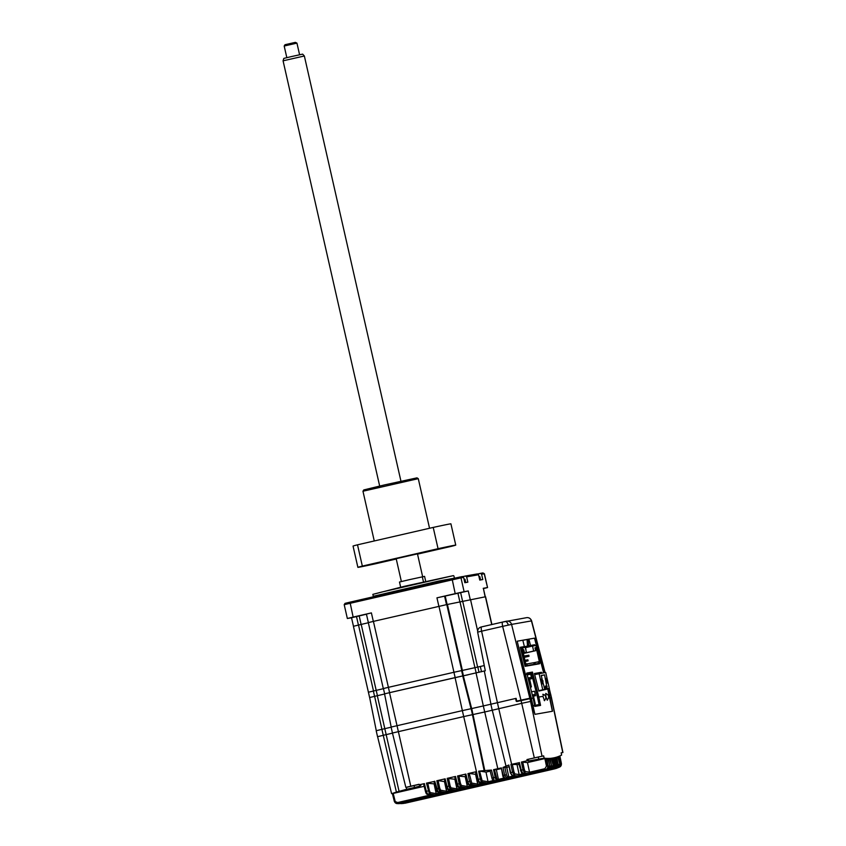 <?xml version="1.0" encoding="UTF-8"?>
<svg xmlns="http://www.w3.org/2000/svg" width="846" height="846" viewBox="0 0 846 846"><rect width="100%" height="100%" fill="white"/><g stroke="black" fill="none" stroke-linecap="round" stroke-linejoin="round"><path stroke-width="1.27" d="M561.162 752.908L562.928 752.506L551.412 697.4M535.624 757.582L540.044 756.62L535.624 757.582M411.59 786.019L416.01 785.056L411.59 786.019M497.86 780.615L496.168 780.477A1.089 1.058 -83.8 0 0 496.983 779.198L494.434 769.553L496.369 769.723L498.431 779.378L497.86 780.615L506.564 778.616L505.009 778.457A1.089 1.058 -82.6 0 1 504.639 778.479L504.639 778.479C503.856 778.489 503.233 777.537 502.757 775.645L501.35 767.904L503.233 775.518L505.009 778.457L506.553 778.045L504.671 775.105L502.757 775.645L501.35 767.904L493.567 769.67L495.206 777.347L491.907 778.024L490.024 770.473L491.441 770.072L484.155 770.6L472.438 714.659M485.995 772.102L488.057 781.767L487.486 783.005L481.311 782.011A1.089 1.058 -75.9 0 0 482.125 780.731L479.587 771.087L485.995 772.102L490.162 771.15M482.125 780.731L488.047 781.704M490.024 770.473L491.907 778.024C492.52 780.065 493.197 781.006 493.937 780.869L493.937 780.869A1.089 1.058 -84.1 0 0 494.276 780.847L496.168 780.477L495.206 777.347L496.052 777.167M481.205 778.701L480.285 778.891L478.667 771.182L484.155 770.6M478.667 771.182L479.587 771.087M487.486 783.005L496.221 780.995L494.276 780.847L491.441 770.072M496.369 769.723L501.022 768.654M493.567 769.67L494.434 769.553M506.564 778.616L504.639 778.479M496.221 780.995L493.937 780.869M481.311 782.011L480.285 778.891L478.233 779.346A3.268 0.719 77.1 0 0 479.576 782.349L481.311 782.011M479.968 772.853L478.995 772.715M475.621 774.492L477.683 784.147L477.102 785.384L470.894 784.348A1.089 1.058 -75.3 0 0 471.719 783.068L469.234 773.424L476.044 774.397M471.719 783.068L477.673 784.083M470.862 781.048L469.583 781.334L467.933 773.604L476.256 771.689L475.473 771.996L477.334 779.568L478.159 779.356L479.576 782.349M467.933 773.604L469.234 773.424M405.847 787.372L419.066 784.274L419.193 784.802A594.23 130.474 77.1 0 0 420.737 785.173C421.509 785.543 419.426 786.304 414.498 787.478L406.725 789.265L406.26 787.393L406.884 787.214L405.847 787.372L392.449 733.027L463.703 716.583L478.233 779.346L476.256 771.689L475.473 771.996L477.334 779.568C477.863 781.461 478.434 782.391 479.058 782.36L479.058 782.36A1.089 1.058 -75.7 0 0 479.545 782.36L485.445 783.407L479.058 782.36A1.089 1.058 -75.7 0 1 478.297 781.556M465.11 774.376L466.96 781.947L467.796 781.746L469.17 784.739L475.452 785.765L468.684 784.739A1.089 1.058 -75.7 0 0 469.17 784.739L470.894 784.348L469.583 781.334L467.796 781.746L465.882 774.069L465.11 774.376L466.009 774.598M469.615 775.232L468.24 775.031M465.247 776.871L467.309 786.526L466.738 787.774L460.52 786.727A1.089 1.058 -75.3 0 0 461.345 785.448L460.488 783.438L459.209 783.713L457.559 775.983L465.702 776.776M457.559 775.983L465.882 774.069M447.185 778.362L454.873 779.261L456.935 788.916L456.364 790.153L450.146 789.117A1.089 1.058 -75.3 0 0 450.971 787.838L450.114 785.818L448.845 786.103L447.185 778.362L455.508 776.459L454.736 776.765L456.597 784.337L457.422 784.126L458.796 787.129L465.078 788.155L458.31 787.118A1.089 1.058 -75.7 0 0 458.796 787.129L460.52 786.727L459.209 783.713L457.422 784.126L455.508 776.459L454.736 776.765M439.74 788.208L438.112 780.583L444.51 781.641L446.561 791.296L445.99 792.543L439.783 791.496A1.089 1.058 -75.3 0 0 440.607 790.217L439.74 788.208L438.471 788.483L436.822 780.752L445.133 778.838L444.362 779.145L446.223 786.717L447.048 786.516L448.422 789.508L454.704 790.534L447.936 789.508A1.089 1.058 -75.7 0 0 448.422 789.508L450.146 789.117L448.845 786.103L447.048 786.516L445.133 778.838L444.362 779.145M440.607 790.217L446.551 791.243M436.822 780.752L438.112 780.583M406.725 789.265L396.393 792.078L383.259 735.311L392.523 733.133M545.829 758.629L546.622 758.376L547.753 765.852C547.954 767.819 547.151 769.109 545.342 769.701L545.755 769.733C547.595 769.109 548.409 767.83 548.187 765.873L548.166 765.873C548.356 767.83 547.552 769.109 545.744 769.733L398.085 803.552C396.224 803.816 394.945 803.002 394.268 801.13L392.407 793.685L391.571 793.58L377.591 736.665M391.751 793.643L396.393 792.078M493.63 769.945L494.223 769.564M479.851 772.292L478.942 772.504M469.498 774.672L468.229 774.968M438.228 781.133L436.959 781.418M558.973 767.311C560.771 766.73 561.564 765.45 561.374 763.452L559.83 755.954L561.617 755.097L561.141 752.813L562.928 752.506M559.153 767.29L560.993 763.621C561.268 765.524 560.475 766.804 558.614 767.47L558.445 767.502M557.398 767.967C559.185 767.385 559.989 766.106 559.788 764.107L558.244 756.588L559.396 756.134L560.993 763.621L559.777 763.885M555.79 768.517C557.62 767.904 558.413 766.624 558.191 764.668L556.647 757.138L557.81 756.747L559.819 764.107L557.8 767.84L556.636 768.189L557.398 767.988M558.191 764.52L559.418 764.255C559.682 766.159 558.889 767.438 557.038 768.094L556.901 768.02M558.191 764.668L557.81 764.784C557.599 767.311 556.805 768.591 555.431 768.633L558.223 764.668L556.668 757.128M551.772 758.302L552.946 758.027M554.172 768.972C555.991 768.358 556.795 767.079 556.573 765.122L556.594 765.122C556.795 767.089 556.002 768.369 554.215 768.961L406.514 802.886M556.594 765.122L555.05 757.582L556.192 765.207C556.055 767.65 555.262 768.929 553.802 769.056L553.601 768.855M554.119 765.641L552.946 758.058M404.843 803.245A3.268 3.194 -100 0 0 404.948 803.224L405.107 803.192A571.272 125.43 77.1 0 0 405.287 803.161L552.523 769.321C554.236 769.025 555.039 767.745 554.934 765.471L553.379 757.931L554.585 757.688L553.316 757.974M553.316 765.81L554.542 765.535C554.659 767.808 553.866 769.088 552.152 769.384L551.92 769.12M403.309 803.467L550.862 769.574C552.311 769.448 553.115 768.168 553.273 765.725L551.719 758.196L552.935 758.016L554.542 765.535L556.192 765.207L554.585 757.688M552.586 758.132L551.772 758.312M403.627 803.414L550.482 769.617C552.311 769.003 553.104 767.724 552.882 765.767L551.645 766.042M550.862 769.574C552.702 768.961 553.517 767.671 553.295 765.725L551.275 758.238L549.995 758.502M551.719 758.196L550.926 758.397M401.385 803.647L549.181 769.723C551.021 769.109 551.835 767.83 551.613 765.873L551.613 765.873C551.349 768.411 550.545 769.691 549.17 769.733L548.79 769.744C550.619 769.141 551.412 767.851 551.19 765.894L549.953 766.169M551.613 765.873L550.069 758.354L551.592 765.873L549.583 758.376L548.303 758.629M551.275 758.238L549.244 758.576M400.264 803.615L547.076 769.775C548.885 769.183 549.678 767.893 549.477 765.926L548.24 766.201M400.232 803.615L547.468 769.775C549.276 769.162 550.08 767.872 549.879 765.926L547.88 758.418L546.59 758.651M547.478 769.775C549.318 769.162 550.133 767.882 549.911 765.926L548.345 758.418L547.552 758.651M508.203 778.246L506.553 778.045A1.089 1.068 -81.4 0 0 507.378 776.755L506.447 774.703L504.671 775.105L503 767.438L506.743 767.343L508.795 776.998L508.203 778.246L516.938 776.237L512.581 775.613A1.089 1.058 -78 0 1 512.137 775.613L516.938 776.237M506.447 774.703L504.808 767.1M506.743 767.343L508.858 766.857M508.89 765.313L510.318 772.768L512.581 775.613L518.598 775.856L527.312 773.847L522.669 773.202L528.972 773.466L545.342 769.701L544.887 768.697L529.543 772.229L527.481 762.574L544.866 758.576L546.474 766.127L544.887 768.697M492.256 710.164L506.014 766.169L508.827 765.027L510.73 772.662L512.56 772.208L514.008 775.2A1.089 1.058 -78 0 0 514.833 773.921L513.956 771.901L512.56 772.208L510.931 764.477L519.01 764.52M519.486 763.007L518.587 762.828L521.411 772.398A1.089 1.058 -78.2 0 0 522.225 773.212L522.225 773.212A1.089 1.058 -78.2 0 0 522.669 773.202L521.273 770.198L520.449 770.41L522.225 773.212L527.312 773.847M510.931 764.477L518.587 762.828M517.107 764.953L519.169 774.608L518.598 775.856M528.496 760.988A594.23 130.474 -102.9 0 1 527.227 760.734L526.952 759.56L543.661 755.88L544.137 758.164L528.496 760.988L528.126 759.348M519.37 762.542L521.273 770.198L523.05 769.797L524.372 772.81A1.089 1.058 -77.9 0 0 525.186 771.531L524.319 769.511L523.05 769.797L521.4 762.066L527.227 760.734M521.4 762.066L527.481 762.574M544.137 758.164L546.146 758.354L544.866 758.576M546.146 758.354L547.753 765.852L546.474 766.127M494.614 770.399L493.768 770.6M529.543 772.229L528.972 773.466M525.186 771.531L529.533 772.165M514.833 773.921L519.158 774.555M513.956 771.901L512.327 764.276M526.952 759.56L543.661 755.88M546.622 758.376L547.88 758.418M549.911 765.926L548.367 758.418L549.583 758.376M555.029 757.582L556.213 757.265L557.81 764.784L556.583 765.048M549.889 697.654L552.491 711.253L534.915 714.352L531.954 701.133L521.696 703.333L534.312 757.868M405.16 803.182L552.523 769.321A571.272 125.43 -102.9 0 1 552.152 769.384L404.8 803.15M552.935 758.016L551.666 758.291M402.886 803.52L402.178 803.51L402.886 803.52M401.945 803.563L549.181 769.723M399.09 803.7L398.36 803.605L399.09 803.7M394.236 801.13L397.62 802.547L398.085 803.552L397.176 803.626L394.268 801.13M426.437 793.474A1.089 1.058 -75.7 0 0 427.198 794.278L433.966 795.303L427.685 794.278L429.408 793.886L435.616 794.923L444.33 792.924L438.059 791.898L439.783 791.496L438.471 788.483L435.849 789.096L433.987 781.524L434.886 781.746M419.193 784.802L424.385 783.608L423.613 783.914L425.496 791.475L426.299 791.285L427.685 794.278A1.089 1.058 -75.7 0 1 427.198 794.278L427.198 794.278C426.574 794.309 425.993 793.379 425.475 791.486L423.582 783.893M433.987 781.524L426.447 783.132L429.408 793.886A1.089 1.058 -75.3 0 0 430.233 792.596L429.366 790.587L426.299 791.285L424.385 783.608L423.613 783.914M438.503 782.391L437.128 782.19M426.447 783.132L434.58 783.925M434.135 784.031L436.187 793.685L435.616 794.923M430.233 792.596L436.176 793.622M395.061 800.929L393.2 793.432L424.184 786.315M392.407 793.685L393.2 793.432M406.26 787.393L419.108 784.411M434.759 781.228L438.059 791.898A1.089 1.058 -75.7 0 1 437.572 791.888L437.572 791.888C436.948 791.93 436.367 790.999 435.849 789.096M461.345 785.448L467.299 786.473M450.971 787.838L456.925 788.853M436.8 791.095A1.089 1.058 -75.7 0 0 437.572 791.888L444.33 792.924M506.014 766.169L503 767.438M472.48 714.648L471.127 708.694L462.35 710.629L463.703 716.583L484.695 711.994L521.696 703.333L520.967 700.139L516.219 701.239L515.584 698.468L490.86 704.221L492.213 710.185M471.127 708.694L490.86 704.221M462.35 710.629L391.095 727.074L392.449 733.027M377.602 736.686L383.259 735.311L381.906 729.347L391.127 727.19M384.581 694.006L374.619 696.343L381.916 729.347L376.195 730.733L377.549 736.686M515.859 699.684L516.388 699.568L515.859 699.684M549.657 694.82L550.619 694.534L549.276 694.778L549.995 697.961L551.338 697.728L550.386 698.013M549.265 688.644L551.486 697.728M515.584 698.468L516.113 698.352L516.726 701.123M531.954 701.133L531.225 697.95L520.967 700.139L502.651 626.357L481.596 631.19L498.738 708.61M546.474 693.932L545.86 693.382L545.934 696.914L547.415 700.192L547.722 699.251M534.365 712.892L517.202 641.194L522.807 640.211L524.383 646.566L520.248 647.285L525.091 666.32L539.505 663.793L539.367 663.243M522.31 647.063L530.527 645.487L528.887 639.142L534.492 638.159L543.65 672.813M528.792 645.868L527.989 639.333L522.817 640.285M524.383 646.566L523.124 646.862M534.884 645.635L534.661 644.758L520.322 647.56M534.661 644.758L530.527 645.487M547.764 688.993L552.375 711.275L535.084 714.32L534.439 712.882M534.471 673.797L541.493 672.284L541.715 673.152L541.514 672.359M533.096 698.056L532.293 698.257L533.096 698.056L534.841 706.41L540.562 705.405L539.061 704.591A1.089 1.068 -100 0 0 539.039 704.602L534.63 705.374L539.092 704.591L537.538 697.337L538.807 697.051L532.451 672.073L526.741 673.078L533.096 698.056L531.394 698.362M547.785 688.982L549.371 695.201L548.197 695.401M543.692 694.524L542.91 696.332L544.57 700.689L544.887 699.875M542.91 696.332L538.807 697.051L540.562 705.405M527.058 674.209L531.425 673.448L527.143 674.431M531.425 673.448A1.089 1.068 -100 0 0 531.457 673.437L532.451 672.073M533.815 705.522L534.841 706.41M526.212 674.357L526.825 673.31L533.117 698.056M541.493 672.284L534.408 673.522L538.87 691.076L545.85 689.427M527.217 674.833L530.696 674.22L531.711 678.682L530.876 677.509L528.063 678.154M529.416 683.494L529.088 679.253L531.172 678.778M530.876 677.509L528.02 678.006M530.336 687.111L531.404 686.931L529.638 679.158L529.088 679.253M529.638 679.158L531.711 678.682M530.347 687.163L531.404 686.931M525.525 661.318L524.943 660.314L525.525 661.318M524.224 657.173L525.271 656.93L525.26 655.83L524.319 656.031L524.213 657.141L523.97 656.062M525.207 661.477L527.174 661.022L526.942 659.954L526 660.176M526.942 659.954L527.893 659.848M526.212 656.771L524.234 657.236L526.212 656.771L526.201 655.661L525.038 655.914M523.336 653.281L524.954 652.657M525.683 652.488L525.028 652.985M525.948 649.347L525.366 647.687M524.996 665.918L535.307 664.099L534.947 662.503L539.336 661.561L536.163 647.624L534.979 647.835L535.634 650.701L533.646 651.05L532.515 646.048L535.994 645.445L540.002 663.095L528.824 665.665M535.307 664.099L538.627 663.338L538.268 661.741M538.627 663.338L540.002 663.095M524.964 665.791L525.821 665.591L521.802 647.93L520.491 648.237M525.821 665.591L524.975 665.865M527.185 665.347L526.825 663.761L525.768 663.941L522.595 650.014L523.78 649.802L522.606 650.066M534.471 662.587L534.693 663.55L534.006 663.666L533.794 662.714L534.947 662.503M526.868 663.93L533.794 662.714M535 647.888L536.163 647.624M535.634 650.701L523.388 653.514M533.646 651.05L523.367 653.419M532.515 646.048L525.567 647.645M525.99 652.774L523.367 653.376M523.092 649.918L522.606 647.793L525.281 647.327L526.413 652.319L524.435 652.668L523.78 649.802M523.283 653.038L526.413 652.319M523.262 652.943L524.435 652.668M522.606 647.793L521.802 647.93M522.373 647.835L522.86 649.961M524.266 657.363L529.046 656.274L528.803 655.206L526.942 655.639M527.153 656.602L524.245 657.279L527.153 656.602L527.153 655.491L525.979 655.756M525.218 661.53L528.126 660.853L527.883 659.795M525.186 661.424L526.233 661.191L525.99 660.123L525.292 660.282M547.225 680.586L547.246 683.018L546.167 678.344L547.225 680.586M542.265 681.464L542.286 683.896L541.207 679.211L542.265 681.464M534.683 674.622L545.702 672.454L549.371 688.623L546.421 688.401M541.207 675.637L544.57 674.865L541.176 675.457L544.771 689.427L538.796 690.801L544.771 689.427L542.751 689.786L539.082 673.617M547.362 688.972L538.828 690.939L546.579 689.109L545.384 686L545.543 689.289L538.807 690.844M546.579 689.109L545.543 689.289M549.371 688.623L538.86 691.034M538.775 690.696L542.751 689.786M544.57 674.865L547.129 688.242M547.182 686.349L545.892 686.645M542.91 682.013L543.047 680.882L542.434 681.009M532.367 695.074L534.746 694.524L535.032 695.803L532.959 696.279L533.255 698.838M534.746 694.524L532.335 694.947M534.365 704.105L535.264 703.946L533.498 696.184L532.959 696.279M533.498 696.184L535.032 695.803M531.521 691.774L534.566 691.235L535.581 695.708M523.6 646.979L523.737 647.592M523.114 647.063L523.272 647.676M372.853 594.368L404.388 586.299L453.393 575.618L381.81 592.031L372.853 594.368L373.287 596.282L439.063 580.969L454.461 578.156M400.655 587.156L399.492 582.027L409.2 579.7L424.576 576.38L425.728 581.466M356.229 616.438L362.733 615.021L356.229 616.438M454.027 593.955L460.52 592.538L454.027 593.955M530.463 621.144L531.436 620.901A4.367 4.262 -100 0 0 526.55 617.675L526.55 617.675C528.909 617.347 530.601 618.415 531.616 620.858L545.078 672.559M550.894 694.936L549.371 695.201M528.94 639.365L528.02 639.523M534.619 638.138L543.671 672.803M531.214 697.95L517.192 641.205M522.807 640.211L528.887 639.142M466.643 576.856L465.363 576.031L477.271 573.937L478.55 574.762L466.643 576.856L467.849 582.175L464.824 582.704L463.619 577.384L462.339 576.56L452.06 578.706L455.201 593.638L436.948 597.836L457.94 593.247L459.864 601.749M465.363 576.031L462.529 576.676M463.619 577.384L460.975 577.85L459.695 577.025M485.287 596.79L483.362 588.298L485.128 596.811M369.617 697.548L353.417 626.283L368.401 692.229L383.45 688.665L376.195 690.378L361.21 624.422L368.348 622.741M374.619 696.343L370.051 697.421M481.406 626.928L481.406 626.928C478.836 627.542 477.578 629.265 477.652 632.121L485.297 670.772L386.347 693.424L389.594 692.663L388.388 687.343L453.942 672.274L455.148 677.593L462.794 675.912L461.588 670.592L477.821 667.029L479.026 672.337M388.388 687.343L383.301 688.57L388.399 687.333L373.414 621.387L446.794 604.594L485.572 596.747L491.886 624.517M455.148 677.593L389.594 692.663M461.588 670.592L453.942 672.274L462.392 670.444L447.407 604.488M468.092 674.822L462.794 675.912M386.347 693.424L384.549 693.879L391.18 727.042M374.577 696.353L373.372 691.034L376.227 690.378L377.432 695.698M373.372 691.034L368.412 692.229M353.427 626.283L361.21 624.422M368.359 622.603L366.424 614.101L371.394 612.895L353.142 617.094L349.99 602.162L345.031 603.357L344.206 604.668L460.975 577.85L464.116 591.682L468.272 590.942L457.94 593.247M459.96 601.728L474.934 667.684L484.272 665.58L477.821 667.029M474.934 667.684L462.392 670.444M438.968 606.318L453.953 672.274L388.399 687.333M383.301 688.57L368.317 622.614L373.414 621.387M358.429 625.067L356.494 616.565L366.455 614.217M356.494 616.565L351.524 617.76L353.459 626.262M351.534 617.77L347.346 618.5L353.142 617.094M482.939 572.932L480.295 573.398L481.575 574.223L484.398 573.736L482.939 572.932L484.219 573.757L487.55 587.568L483.426 588.583M487.359 587.589L483.203 588.319M484.398 573.736L487.55 587.568M423.486 581.963L422.313 576.782M480.295 573.398L477.461 574.053M452.06 578.706L349.99 602.162M481.575 574.223L482.78 579.542L479.756 580.081L478.55 574.762M455.201 593.638L464.116 591.682M531.32 698.373L516.821 701.546M530.601 701.376L511.566 624.401L502.651 626.357A4.367 0.962 77.1 0 1 502.651 622.053L481.607 626.886A4.367 0.962 77.1 0 0 481.596 626.886A4.367 0.962 77.1 0 0 481.596 631.19L477.652 632.121M544.887 672.591L531.436 620.901L511.566 624.401A4.367 4.262 -100 0 0 506.691 621.165L506.691 621.165A4.367 4.262 -100 0 0 506.479 621.207L505.062 621.503A4.367 2.337 -102.4 0 1 505.094 621.493A4.367 2.337 -102.4 0 1 508.256 625.046M505.062 621.503L502.661 622.043A4.367 0.962 77.1 0 0 502.651 622.053L526.55 617.675M478.921 576.39A10.913 10.913 0 0 1 479.841 576.697L479.026 576.856M463.978 578.96A10.913 10.913 0 0 1 465.014 579.309L464.094 579.478M283.072 60.817L283.812 58.406L291.669 56.523L302.635 54.133L304.349 55.984L283.072 60.817L379.674 486.038M284.182 46.022L285.007 44.722L295.349 42.353L296.946 43.125L284.182 46.022L286.826 57.644M380.615 562.579L370.22 564.842L380.615 562.579M445.292 547.711L434.886 549.985L445.292 547.711M436.79 549.213L426.384 551.476L436.79 549.213M372.113 564.071L361.707 566.344L372.113 564.071M362.966 491.24L363.78 489.929L384.475 484.927L416.972 477.853L418.273 478.667L362.966 491.24L374.26 540.964M417.522 554.119L451.278 546.368A50.178 0.56 167.2 0 0 455.751 545.11A50.178 0.56 167.2 0 0 438.059 548.694L433.215 527.418A50.178 0.56 167.2 0 1 450.918 523.833L455.751 545.11M433.215 527.418L357.509 544.813L362.342 566.09L438.059 548.694M357.509 544.813A50.178 0.56 167.2 0 0 353.046 546.072L357.879 567.349A50.178 0.56 167.2 0 0 375.571 563.764L396.256 559.005M362.342 566.09A50.178 0.56 167.2 0 0 357.879 567.349M396.182 558.698L417.459 553.866M484.821 770.738L471.74 708.588M488.057 781.767L493.229 780.572M497.829 768.76L483.341 706.04M496.983 779.198L498.421 779.314M498.431 779.378L503.909 778.119M477.683 784.147L482.432 783.058M467.309 786.526L472.057 785.437M456.935 788.916L461.683 787.827M446.561 791.296L451.309 790.206M389.52 692.673L410.775 786.177M399.09 791.454L377.316 695.719M562.77 752.517L551.296 697.739M555.262 768.485L554.712 768.792L555.431 768.633M403.087 803.309L550.228 769.278M401.353 803.362L548.504 769.342M548.25 766.624L548.187 767.206M399.598 803.319L547.076 769.775L546.77 769.3M508.795 776.998L513.607 775.888M507.378 776.755L508.784 776.935M519.169 774.608L523.917 773.519M538.828 759.391L538.31 757.107M392.882 793.717L394.648 801.035M524.319 769.511L522.691 761.886M498.749 708.61L511.629 764.319M530.558 701.387L542.032 756.165M398.085 803.552L433.966 795.303M397.62 802.547L430.572 794.976M436.187 793.685L440.935 792.596M429.366 790.587L427.738 782.962M414.498 787.478L414.064 785.596M477.102 785.384L485.826 783.385M467.923 783.935A1.089 1.058 -75.7 0 0 468.684 784.739C468.06 784.771 467.489 783.84 466.96 781.947M466.738 787.774L475.452 785.765M460.488 783.438L458.86 775.814M457.549 786.325A1.089 1.058 -75.7 0 0 458.31 787.118C457.686 787.161 457.115 786.23 456.597 784.337L454.704 776.744M456.364 790.153L465.078 788.155M450.114 785.818L448.486 778.193M447.174 788.705A1.089 1.058 -75.7 0 0 447.936 789.508C447.312 789.54 446.741 788.609 446.223 786.717L444.33 779.124M445.99 792.543L454.704 790.534M550.619 694.534L551.338 697.728M527.09 639.534L527.502 646.154M531.457 673.437L537.538 697.337M544.528 688.411L545.3 688.232M539.188 673.596L538.997 672.856M532.039 646.164L531.848 645.403M550.598 694.545L549.075 688.686M446.519 604.647L444.584 596.155M436.948 597.836L438.884 606.339M447.132 604.541L445.197 596.049M481.511 671.756L480.306 666.458M474.966 667.684L476.182 673.004M463.439 675.795L462.233 670.476M462.371 710.619L455.074 677.614M471.042 708.715L462.709 675.933M471.656 708.599L463.322 675.827M476.065 673.025L483.362 706.029M484.314 671.037L490.944 704.2M373.498 691.002L358.514 625.046M373.329 621.408L371.394 612.895M462.656 601.115L477.63 667.06M477.609 630.756L470.482 599.391M461.779 670.55L446.794 604.594M361.126 624.443L359.19 615.941M470.207 599.444L468.272 590.942M460.636 592.623L462.561 601.136M485.414 596.768L491.727 624.56M559.819 764.107L558.275 756.578M552.523 769.321C554.373 768.707 555.177 767.428 554.955 765.471M553.295 765.725L551.751 758.185M512.137 775.613L510.297 772.779M548.187 765.873L546.653 758.386M398.498 803.573L545.755 769.733M561.395 763.452L559.851 755.943M544.179 700.425A3.268 3.268 0 0 0 542.783 694.323M546.96 699.854A3.268 3.268 0 0 0 545.638 693.741M369.649 697.538L376.28 730.701M384.634 693.847L383.428 688.538M353.427 626.273L368.401 692.229M347.346 618.5L344.206 604.668M453.911 575.957L454.355 577.871M373.287 596.282L372.726 597.488M481.596 626.886L502.651 622.053M479.841 576.697L480.57 579.933M465.014 579.309L465.744 582.545M304.349 55.984L400.951 481.205M417.438 553.76L422.651 576.718M296.946 43.125L299.59 54.747M396.161 558.593L401.374 581.54M418.284 478.677L429.546 528.264"/></g></svg>
